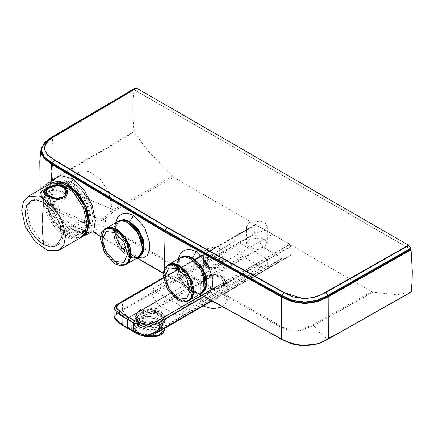 <?xml version="1.0" encoding="UTF-8"?>
<svg xmlns="http://www.w3.org/2000/svg" width="434" height="434" viewBox="0 0 434 434"><rect width="100%" height="100%" fill="white"/><g stroke="black" fill="none" stroke-linecap="round" stroke-linejoin="round"><path stroke-width="0.33" stroke-dasharray="2.17 1.63" d="M200.09 294.144L163.168 273.057M52.286 206.926L51.879 206.438L52.552 207.083L51.776 208.922L52.34 209.264L52.286 206.926L51.879 206.438L44.339 200.904L40.731 194.237L43.612 186.099L52.465 179.546L133.927 131.686L134.128 132.272L52.791 180.067L44.442 186.045L40.997 193.412L44.16 200.817L52.286 206.926L60.418 210.853L86.133 221.156L109.102 227.926L194.323 278.476L177.126 277.961L164.974 274.342L163.146 273.284L199.879 294.279L164.925 274.315L164.345 268.662M93.522 232.152L95.86 232.472L97.183 230.264L93.283 225.268L87.125 224.752L92.285 229.89L91.406 232.261M281.791 296.813L292.288 301.473L305.021 303.317L317.721 301.348L328.039 296.563L410.944 249.534L410.163 249.083M200.768 293.769L196.287 291.843L188.752 285.892L182.399 277.462L178.553 267.99L178.086 259.141M40.883 150.191L44.659 143.301L52.769 137.638L44.49 143.583L41.073 150.907L44.257 158.269L52.373 164.323L165.061 231.734L281.823 296.791M133.927 131.681L132.875 110.122L133.271 98.361L134.122 89.751L52.769 137.638M281.568 339.307L281.883 327.681L289.467 330.735L298.559 331.218L313.744 325.527L322.603 336.187L328.24 339.1M411.041 292.147L396.698 294.822L372.909 292.06L371.558 291.534L312.393 325.001L298.532 330.317L290.156 329.976L283.185 327.231L195.663 278.042L110.475 227.514L105.733 223.499L105.212 218.703L114.619 210.816L173.616 177.256L148.477 151.515L134.128 132.272M110.48 227.514L109.102 227.926L103.954 223.629L103.341 218.231L113.269 209.785L114.619 210.816M87.288 221.714L89.599 222.919L82.644 222.316L79.346 220.819L86.127 221.172L87.288 221.714L80.301 221.232L63.293 231.566L51.863 217.597L48.814 211.098L46.08 200.416L46.498 191.031L52.188 182.589M53.957 182.058L49.248 185.427L46.492 191.291L46.08 200.589L48.966 211.787L52.34 209.264L59.317 212.731L79.346 220.814M60.418 210.853L59.317 212.731L51.776 217.651L63.158 231.485L67.596 234.577L75.804 237.458L82.807 236.194L84.25 235.223M67.596 234.577L87.125 224.752L82.644 222.316L64.509 232.521L67.775 234.685L75.89 237.572L82.883 236.438M192.446 258.04L186.918 256.12L182.237 257.026L179.112 260.617L178.005 266.34L182.215 280.586L192.446 291.393L199.347 293.357L204.56 290.796M202.819 292.614L198.126 293.438L192.625 291.496L196.287 291.843M192.446 291.393L184.564 284.058L179.182 273.518L178.222 263.335L181.987 256.885M115.666 222.713L116.171 231.761L120.028 241.315L126.294 249.74L133.531 255.615L129.875 255.268L121.802 247.809L116.42 237.252L115.477 227.063L119.269 220.629M409.783 248.866L406.322 246.87M405.98 246.669L134.225 89.773M100.493 236.118L137.166 257.904M137.92 257.584L133.531 255.615M371.558 291.534L173.616 177.256M51.879 206.438L48.673 194.199L49.905 183.842M52.465 179.546L51.744 170.247M51.489 164.182L52.585 137.719L134.046 89.854M195.663 278.042L194.323 278.476L281.883 327.681L283.185 327.231M312.393 325.001L313.744 325.527L372.909 292.06M140.036 256.396L135.359 257.205L129.744 255.279L135.343 257.232L137.969 257.129L139.683 256.575M100.466 236.34L137.052 258.084L100.466 236.34M46.492 191.291L50.387 185.947L51.109 183.153M52.791 180.067L76.411 194.052L113.269 209.785L172.265 176.22M51.776 208.922L48.733 211.179L46.004 200.519L46.422 191.128M89.599 222.919L93.283 225.268M95.86 232.472L91.428 232.255L95.86 232.472M64.362 232.429L63.158 231.485M129.69 221.807L124.167 219.886L119.486 220.792L116.355 224.383L115.249 230.107L119.458 244.353L129.695 255.159L136.596 257.123L141.804 254.563M140.231 309.588L136.048 314.249L139.819 319.853L149.822 322.907L160.206 321.616L164.877 316.744L162.717 312.339L156.262 309.041L147.777 308.004L140.231 309.588M140.155 310.473L139.227 310.945L135.972 315.133L139.743 320.737L149.746 323.786L160.13 322.5L164.801 317.628L162.316 312.941L151.721 309.041L140.155 310.473M139.347 310.934L138.354 311.444L134.865 315.93L138.907 321.93L149.627 325.202L160.748 323.818L165.755 318.599L163.092 313.581L151.737 309.404L139.347 310.934M139.233 312.301L134.746 317.297L138.788 323.297L149.508 326.569L160.629 325.185L165.636 319.966L163.32 315.247L156.403 311.71L147.316 310.603L139.233 312.301M139.916 313.234L135.733 317.894L139.504 323.498L149.508 326.547L159.891 325.261L164.562 320.39L162.403 315.985L155.947 312.681L147.462 311.645L139.916 313.234M139.802 314.558L135.62 319.218L139.39 324.822L149.394 327.871L159.772 326.585L164.448 321.713L162.289 317.308L155.833 314.01L147.348 312.968L139.802 314.558M139.254 314.243L134.849 319.153L138.82 325.055L149.361 328.272L160.298 326.911L165.224 321.778L162.945 317.14L156.142 313.663L147.202 312.567L139.254 314.243M139.401 324.182L135.375 328.994L139.455 334.305L149.258 337.012L159.045 335.52L163.07 330.713L158.99 325.397L149.182 322.695L139.401 324.182M140.616 317.927L136.862 322.109L140.242 327.133L149.22 329.873L158.535 328.717L162.728 324.344L160.792 320.39L154.998 317.433L147.386 316.5L140.616 317.927M141.083 312.518L137.328 316.695L140.708 321.724L149.687 324.464L159.001 323.308L163.2 318.936L161.258 314.981L155.464 312.019L147.853 311.091L141.083 312.518M140.247 317.715L136.33 322.343L140.046 327.404L149.198 330.138L158.681 329.015L163.211 324.665L161.226 320.281L155.204 317.2L147.289 316.234L140.247 317.715M140.133 319.039L136.233 323.39L139.748 328.614L149.084 331.462L158.768 330.263L163.13 325.717L161.112 321.605L155.09 318.523L147.175 317.558L140.133 319.039M140.209 319.082L136.319 323.672L140.008 328.695L149.09 331.408L158.502 330.296L162.994 325.977L161.231 321.816L155.291 318.643L147.327 317.607L140.209 319.082M189.002 300.556L188.009 301.028L178.667 299.531L170.833 292.38L165.441 282.192L164.177 272.156L167.432 265.391L168.338 264.767M170.416 263.736L169.135 264.311L165.137 270.637L165.967 280.869L171.349 291.545L179.464 299.075L185.058 301.017L189.794 300.095L190.933 299.276M201.002 293.628L198.105 294.55L190.672 292.603L183.332 286.087L177.983 276.767L176.063 267.17L178.092 259.89L180.343 257.839M202.727 292.608L197.546 293.807L191.953 291.865L182.253 282.008L177.446 268.613M177.441 268.537L178.157 261.474L182.085 256.857M202.282 292.885L195.588 293.162L187.613 288.122L181.027 279.111L177.799 268.814M177.788 268.738L178.412 261.452L181.624 257.102M126.245 264.322L125.252 264.794L115.911 263.302L108.077 256.147L102.684 245.959L101.42 235.922L104.675 229.163L105.581 228.539M107.659 227.503L106.379 228.078L102.381 234.409L103.211 244.635L108.592 255.311L116.708 262.841L122.301 264.783L127.037 263.867L128.176 263.042M138.245 257.395L135.343 258.317L127.916 256.369L120.576 249.854L115.227 240.539L113.307 230.942L115.335 223.656L117.581 221.606M139.97 256.375L134.79 257.574L129.196 255.631L119.496 245.774L114.69 232.385M114.684 232.304L115.401 225.241L119.328 220.624M139.526 256.657L132.831 256.928L124.856 251.888L118.27 242.877L115.043 232.586M115.032 232.505L115.656 225.219L118.867 220.868M44.653 189.56L51.082 186.164L59.42 184.754M111.663 205.635L110.241 213.089L106.178 217.759L100.108 218.937L92.941 216.447L85.775 210.664L79.699 202.466L75.635 193.108L74.214 184.011L75.635 176.562L79.699 171.886L89.285 171.506L100.108 178.982L108.511 191.801L111.663 205.635M93.12 216.344L91.699 223.792L87.635 228.463L81.559 229.646L74.393 227.156L67.227 221.367L61.156 213.175L57.093 203.817L55.671 194.72L57.093 187.266L61.156 182.595L67.227 181.412L74.398 183.907L81.559 189.691L87.635 197.882L91.699 207.246L93.12 217.873L91.596 225.848L87.25 230.85L80.746 232.114L73.069 229.445L65.398 223.255L58.894 214.483L54.548 204.457L53.019 194.72L54.548 186.739L58.894 181.737L65.398 180.473L73.069 183.143L80.746 189.332L87.25 198.11L91.596 208.13L93.12 217.873M91.352 218.893L89.827 226.873L85.482 231.875L78.977 233.139L71.301 230.47L63.63 224.275L57.125 215.503L52.774 205.483L51.25 195.739L52.774 187.759L57.125 182.757L67.389 182.351L78.977 190.358L87.972 204.078L91.352 218.893M90.201 218.291L88.758 225.837L84.646 230.562L78.5 231.756L71.241 229.239L63.988 223.38L57.841 215.085L53.729 205.613L52.292 196.407L53.729 188.861L57.841 184.135L67.547 183.745L78.5 191.318L87.006 204.289L90.201 218.291M87.456 219.875L86.013 227.416L81.907 232.147L75.755 233.34L68.501 230.817L61.248 224.964L55.102 216.669L50.99 207.197L49.547 197.985L50.99 190.445L55.102 185.714L64.807 185.329L75.755 192.897L84.267 205.868L87.456 219.875M88.498 220.543L86.968 228.523L82.623 233.525L76.118 234.783L68.447 232.119L60.771 225.924L54.266 217.152L49.921 207.132L48.396 197.389L49.921 189.408L54.266 184.407L64.536 184L76.118 192.002L85.118 205.727L88.498 220.543M86.729 221.562L85.2 229.543L80.854 234.544L74.35 235.808L66.679 233.139L59.002 226.944L52.498 218.172L48.152 208.152L46.628 198.409L48.152 190.428L52.498 185.427L62.767 185.02L74.35 193.027L83.35 206.747L86.729 221.562M63.239 186.897L65.458 188.861L66.456 192.349L63.239 186.897L57.668 185.671L51.348 186.94L46.319 189.539L44.463 192.387L47.68 196.038L59.507 198.794L64.536 196.629L66.456 192.349M47.957 195.56L55.471 198.094L62.99 197.031L66.076 191.855L62.963 186.739L55.454 185.725L47.946 188.345L44.843 191.958L47.957 195.56L47.68 196.038M63.239 191.768L66.462 196.26L64.601 199.792L59.664 202.13L47.68 200.752L44.463 196.266L46.313 192.739L51.239 190.396L63.239 191.768M27.152 211.711L28.541 204.441L32.501 199.884L38.425 198.734L45.418 201.164L52.411 206.806L58.34 214.797L62.301 223.933L63.69 232.808L62.301 240.078L58.34 244.635L48.982 245.009L38.425 237.713L30.228 225.208L27.152 211.711M206.448 257.362L217.711 258.659L222.349 256.461L224.09 253.147L221.063 248.926L213.756 247.179L206.448 248.926L203.421 253.147L206.448 257.362M208.553 265.261L218.904 265.277L224.09 260.107L221.063 255.886L213.756 254.14L206.448 255.886L203.421 260.107M207.636 263.639L217.071 264.724L222.414 260.107L219.875 256.57L213.756 255.111L207.636 256.57L205.103 260.107L207.636 263.639M209.665 267.566L218.199 267.452L222.414 263.167L219.875 259.63L213.756 258.165L207.636 259.63L205.108 263.373M210.175 268.76L219.664 268.06L224.09 263.167L221.524 259.228L215.09 257.248L208 258.208L203.768 261.637M206.448 286.76L217.711 288.057L222.349 285.86L224.09 282.539L221.063 278.324L213.756 276.577L206.448 278.324L203.421 282.539L206.448 286.76M205.081 287.552L211.363 289.489L218.454 289.087L223.96 286.478L226.027 282.539L222.436 277.532L213.756 275.454L205.081 277.532L201.484 282.539L205.081 287.552M205.081 286.706L211.363 288.648L218.454 288.247L223.96 285.637L226.027 281.699L222.436 276.686L213.756 274.613L205.081 276.686L201.484 281.699L205.081 286.706M204.186 287.227L211.114 289.364L218.937 288.919L225.013 286.039L227.297 281.699L223.331 276.17L213.756 273.881L204.186 276.17L200.22 281.699L204.186 287.227M222.468 306.952L227.297 300.968L223.331 295.44L213.756 293.151L204.186 295.44L200.22 300.968L203.356 305.975M249.566 222.327L260.829 221.036L265.467 223.233L267.208 226.548L264.181 230.769L256.874 232.516L249.566 230.769L246.539 226.548L249.566 222.327M249.566 239.205L260.829 237.913L265.467 240.111L267.208 243.425L264.181 247.646L256.874 249.393L249.566 247.646L246.539 243.425L249.566 239.205M157.216 332.601L150.961 334.294L282.626 258.279L282.127 258.154L151.173 333.762L141.902 334.256L136.439 331.256L131.242 328.099L132.093 322.75L263.053 247.141L262.554 246.691L130.894 322.712L122.762 310.267L254.433 234.257L254.264 225.072L255.691 224.931L272.59 234.382L207.506 271.961M150.961 334.294L141.435 334.402L135.934 331.392L130.705 328.212L130.894 322.712M272.59 234.382L289.489 244.44L290.899 246.214L290.747 255.225L289.218 256.391L282.626 258.279M282.127 258.154L263.053 247.141M262.554 246.691L254.433 234.257M130.705 328.207L123.701 326.064M117.685 321.892L114.554 318.209L115.303 315.485L122.762 310.267M135.934 331.392L129.424 329.525M141.435 334.402L135.354 332.791M290.747 255.225L211.64 300.903M211.336 300.729L290.926 254.807M114.158 317.39L116.323 313.603L122.562 309.616M254.253 233.59L122.562 309.621L122.426 301.261L254.199 225.186M290.981 246.42L204.029 296.623M203.812 296.498L290.899 246.214M254.264 225.072L201.474 255.555M194.974 259.304L163.276 277.608L194.969 259.304M122.426 301.261L115.108 306.258M289.673 244.613L211.504 289.744M203.676 294.263L201.788 295.359M289.489 244.44L211.689 289.359M203.248 294.236L201.544 295.218M255.691 224.931L164.34 277.673M255.507 224.888L201.815 255.886M195.365 259.613L164.318 277.538M260.612 266.829L242.546 256.396L158.502 304.918L176.573 315.35L182.204 313.711L267.23 264.49L266.248 265.19L260.612 266.829L176.573 315.35M242.546 256.396L235.928 246.42L151.889 294.941L158.502 304.918M151.889 294.941L151.792 289.369L235.83 240.848L235.928 246.42M151.792 289.369L183.289 307.554L183.191 313.012M267.23 264.49L267.328 259.033L235.83 240.848M183.289 307.554L267.328 259.033M327.99 296.536L410.895 249.507L134.28 89.805L134.236 88.628M52.639 137.312L52.715 136.656L134.177 88.791M52.715 136.656L44.876 142.151L41.056 148.927M134.095 89.464L52.633 137.328L44.751 142.862L40.953 149.67M48.787 211.19L51.82 217.629M82.677 236.535L75.695 237.577L67.65 234.696L64.389 232.532L63.174 231.577L51.776 217.651L49.026 211.797M82.807 236.194L83.111 236.313M129.695 255.159L126.392 252.886L121.688 247.83L117.69 240.957L115.352 232.77M164.524 329.856L162.245 325.218L155.443 321.74L146.502 320.65L138.554 322.321L134.149 327.231L137.838 332.954L147.82 336.263M162.989 332.867L162.994 327.892L156.989 323.623L147.598 321.925L138.929 323.542L135.343 326.395L134.936 329.954L143.269 335.976M188.828 300.659L184.222 301.337L178.884 299.422L170.871 292.039L165.479 281.552L164.47 271.391L168.164 264.87M169.065 264.333L165.066 270.664L165.897 280.901L171.284 291.583L179.405 299.118L184.998 301.066L189.745 300.144M202.146 292.983L197.405 293.905L191.806 291.957L182.047 282.013L177.273 268.521M177.267 268.445L178.027 261.485L181.472 257.172M178.092 259.89L180.012 258.029L176.318 264.55L177.332 274.717L182.725 285.198L190.732 292.581L196.07 294.496L200.671 293.818L198.105 294.55M126.072 264.425L121.466 265.109L116.122 263.188L108.115 255.805L102.722 245.324L101.713 235.157L105.408 228.637M106.308 228.1L102.31 234.436L103.14 244.667L108.527 255.355L116.648 262.89L122.242 264.832L126.988 263.91M139.39 256.749L134.648 257.671L129.05 255.729L119.29 245.78L114.516 232.288M114.511 232.212L115.27 225.251L118.715 220.939M115.335 223.656L117.256 221.796L113.562 228.322L114.576 238.483L119.968 248.97L127.976 256.348L133.314 258.263L137.914 257.584L135.343 258.317M80.578 237.783L73.46 239.167L65.067 236.248L56.67 229.472L49.552 219.87L44.8 208.906L43.129 198.251L44.8 189.522L49.552 184.049M88.433 222.544L84.771 234.376L80.491 237.365L75.022 238.006L62.463 232.201L51.326 218.926L45.353 202.64L46.552 188.828L49.812 184.379L54.527 182.134L66.586 184.813M82.004 236.959L74.887 238.342L66.494 235.423L58.096 228.647L50.984 219.045L46.226 208.081L44.556 197.427L46.226 188.698L50.984 183.224M205.211 273.284L170.264 293.46M48.049 140.654L42.44 146.388L41.328 152.936L45.19 159.137L52.416 164.302L165.099 231.713L281.861 296.769M49.736 139.531L134.28 89.805M52.183 206.866L46.552 203.069L42.017 198.078L40.725 194.199M134.095 89.762L48.673 140.063L44.138 143.795L41.773 147.202L40.932 149.844M40.736 194.237L40.199 189.446M140.106 256.358L137.432 256.375L133.032 254.541M52.601 182.356L50.387 185.953M52.205 206.882L52.585 207.154L50.604 201.707L49.33 194.768L49.411 190.163L50.415 185.877M46.427 191.123L51.923 182.741M119.166 220.694L116.827 223.179L115.976 224.975L115.243 228.392L115.341 232.689M202.439 292.809L200.741 293.362L198.11 293.465L192.501 291.507L187.922 288.019L184.944 284.72L182.128 280.527L180.436 277.169L178.108 268.999M178.097 268.923L178.011 264.523L178.705 261.279L179.6 259.386L181.917 256.928M164.801 317.628L164.877 316.744M135.972 315.133L136.048 314.249M139.227 310.945L138.354 311.444M162.316 312.941L163.092 313.581M165.636 319.966L165.755 318.599M134.746 317.297L134.865 315.93M164.448 321.713L164.562 320.39M135.62 319.218L135.733 317.894M164.654 328.316L165.224 321.778M143.242 335.97L137.442 333.193L134.616 329.873L134.149 327.231L134.849 319.153M162.728 324.344L163.2 318.936M136.862 322.109L137.328 316.695M163.13 325.717L163.244 324.388M136.233 323.39L136.347 322.066M162.994 325.977L163.211 324.665M136.319 323.672L136.33 322.343M168.094 264.914L167.432 265.391M188.752 300.697L188.009 301.028M189.794 300.095L190.125 299.905M169.135 264.311L169.466 264.116M105.337 228.68L104.675 229.163M125.996 264.469L125.247 264.794M127.037 263.867L127.368 263.671M106.379 228.078L106.71 227.888M87.635 228.463L106.178 217.759M61.156 182.595L79.699 171.886M74.398 183.907L73.069 183.143M85.482 231.875L87.25 230.85M57.125 182.757L58.894 181.737M81.907 232.147L84.646 230.562M55.102 185.714L57.841 184.135M80.854 234.544L82.623 233.525M52.498 185.427L54.266 184.407M63.158 186.723L60.95 185.839L57.093 185.508L53.887 185.98L47.425 188.6L45.543 190.076L44.463 192.387M66.462 192.224L66.462 196.26M44.463 192.343L44.463 196.266M56.366 245.774L58.34 244.635M30.526 201.023L32.501 199.884M224.09 260.107L224.09 253.147M203.421 257.617L203.421 253.147M222.414 263.167L222.414 260.107M205.103 263.167L205.103 260.107M224.09 282.539L224.09 263.167M203.421 282.539L203.421 263.167M226.027 282.539L226.027 281.699M201.484 282.539L201.484 281.699M227.297 300.968L227.297 281.699M200.22 300.968L200.22 281.699M246.539 226.548L246.539 243.425M267.208 226.548L267.208 243.425M211.895 301.044L289.223 256.402M254.243 225.083L201.468 255.55M182.204 313.711L266.248 265.19"/><path stroke-width="0.65" d="M411.069 292.136L342.497 331.023L318.1 343.836L300.578 345.697L284.699 340.956L199.879 294.279L281.568 339.307L292.142 344.026L304.972 345.887L317.84 343.918L328.24 339.1L411.21 291.99M328.343 338.824L411.248 291.794L412.121 280.342L412.3 271.451L411.123 249.827L328.218 296.856L328.343 338.824L317.91 343.647L305.01 345.627L292.147 343.771L281.541 339.041L200.09 294.154M83.111 236.313L91.254 232.326L82.883 236.438L86.512 233.346L89.583 232.011L86.404 232.912L84.25 235.223M86.518 233.346L89.697 222.04L86.773 207.718L78.733 193.77L67.78 184.059L73.699 179.399L84.478 190.347L92.149 205.385L95.355 220.559L93.576 231.951L89.366 231.848M91.428 232.255L89.583 232.006L93.576 231.951L100.493 236.118M328.066 296.585L328.218 296.856L317.84 301.668L305.064 303.654L292.245 301.814L281.644 297.089L281.791 296.813M178.086 259.141L180.311 253.527L184.521 250.141L190.097 249.458L196.276 251.601L207.517 263.373L212.91 279.463L212.627 286.473L210.333 291.534L206.242 294.057L200.768 293.769M281.541 339.041L281.644 297.089L164.877 232.027L52.188 164.611L43.628 158.074L40.932 149.844M204.56 290.796L206.877 283.717L205.136 274.076L199.83 264.648L192.446 258.04L192.625 257.731L200.796 265.331L206.177 276.1L206.931 286.38L202.439 292.809M202.597 292.706L205.765 289.06L206.877 283.25L204.414 272.454L197.855 262.456L189.414 256.619L181.906 256.933L186.832 255.767L192.625 257.731L196.276 251.601M119.166 220.694L124.102 219.533L129.869 221.497L133.515 215.367L127.379 213.143L121.883 213.826L117.831 217.152L115.666 222.713M410.163 249.083L409.783 248.866M406.322 246.87L405.98 246.669M49.905 183.842L51.239 181.217L60.315 175.477L72.635 178.716L73.699 179.399M137.166 257.904L163.168 273.057M133.515 215.367L144.538 227.275L149.817 243.425L149.54 250.434L147.294 255.469L143.285 257.937L137.92 257.584M410.971 249.55L411.123 249.827M51.744 170.247L51.489 164.182M141.804 254.563L144.121 247.483L142.379 237.848L137.073 228.414L129.69 221.807L129.869 221.497L138.045 229.103L143.426 239.888L144.169 250.168L139.683 256.575M93.565 232.179L100.466 236.34L93.565 232.179M137.052 258.084L163.146 273.284L137.052 258.084M51.923 182.741L59.339 181.141L67.78 184.059L67.601 184.374L60.364 181.629L53.957 182.058M51.109 183.153L52.373 164.323M86.404 232.912L89.333 222.051L86.442 207.843L78.467 194.009L67.601 184.374M86.512 233.351L86.176 233.248M177.696 297.697L168.831 288.339L165.164 275.991L168.831 267.876L177.696 268.755L186.555 278.107L190.228 290.46L186.555 298.57L177.696 297.697M177.696 297.767L168.788 288.366L165.099 275.953L168.788 267.8L177.696 268.684L186.598 278.086L190.287 290.498L186.598 298.652L177.696 297.767M167.361 265.331L168.338 264.767L175.819 264.469L184.26 270.306L190.819 280.304L193.276 291.1L192.164 296.91L189.002 300.556L188.025 301.12L183.284 302.037L177.696 300.095L167.361 289.19L163.086 274.793L164.198 268.977L167.361 265.331L174.842 265.033L183.284 270.865L189.842 280.869L192.305 291.659L191.193 297.474L188.025 301.12M190.933 299.276L192.023 298.071L194.074 290.796L192.164 281.189L186.81 271.858L179.464 265.331L172.005 263.389L170.416 263.736M169.466 264.116L180.343 257.839L185.079 256.917L190.672 258.865L201.002 269.769L205.282 284.167L204.17 289.983L201.002 293.628L190.125 299.905M182.085 256.857L183.132 256.451L190.591 257.411L198.457 263.639L204.371 273.279L206.562 283.429L203.6 291.903L202.727 292.608M114.939 261.463L106.075 252.111L102.408 239.758L106.075 231.647L114.939 232.521L123.798 241.879L127.471 254.226L123.798 262.342L114.939 261.463M114.939 261.534L106.032 252.132L102.343 239.72L106.032 231.566L114.939 232.45L123.842 241.852L127.531 254.264L123.842 262.418L114.939 261.534M104.605 229.098L105.581 228.539L113.062 228.241L121.504 234.072L128.057 244.071L130.52 254.867L129.408 260.682L126.245 264.322L125.269 264.886L120.527 265.809L114.939 263.861L104.605 252.957L100.33 238.559L101.442 232.743L104.605 229.098L112.086 228.799L120.527 234.637L127.086 244.635L129.549 255.431L128.437 261.241L125.269 264.886M128.176 263.042L129.267 261.838L131.318 254.563L129.408 244.96L124.053 235.629L116.708 229.103L109.249 227.161L107.659 227.503M106.71 227.888L117.581 221.606L122.323 220.689L127.916 222.631L138.245 233.535L142.526 247.933L141.413 253.749L138.245 257.395L127.368 263.671M119.328 220.624L120.375 220.217L127.835 221.177L135.701 227.411L141.614 237.045L143.806 247.196L140.844 255.669L139.97 256.375M119.176 220.689L126.657 220.391L135.099 226.222L141.658 236.221L144.121 247.017L143.008 252.832L139.84 256.472M65.577 235.955L63.906 244.684L59.149 250.158L47.919 250.602L35.241 241.846L25.394 226.83L21.7 210.62L23.371 201.891L28.123 196.423L39.358 195.973L52.031 204.734L61.878 219.745L65.577 235.955M59.42 184.754L66.7 188.356L67.823 193.011L65.572 197.356L58.915 199.624L50.886 198.105L44.724 194.844L43.161 191.47L44.653 189.56M47.691 187.927L58.015 185.09L66.109 188.953L64.937 196.488L55.492 198.506L44.821 193.678L44.295 190.803L47.691 187.927M55.476 198.436L61.986 198.072L65.838 195.04L66.489 190.618L63.787 186.842L58.53 185.318L47.111 188.508L45.098 193.797L55.476 198.436M43.443 202.304L42.027 224.221L43.443 244.494L50.442 246.924L56.366 245.774L61.362 237.859L60.331 225.089L53.61 211.738L43.443 202.304L36.451 199.873L30.526 201.023L26.566 205.58L25.177 212.85L26.566 221.72L30.521 230.85L36.445 238.846L43.443 244.494M203.421 257.617L203.421 260.107L206.448 264.328L208.553 265.261M205.108 263.373L207.636 266.698L209.665 267.566M203.768 261.637L203.421 263.167L206.448 267.382L210.175 268.76M203.356 305.975L204.186 306.496L213.17 308.78L222.468 306.952M117.885 322.039L123.701 326.064L116.274 320.704L114.158 317.39L122.155 324.545L122.003 316.153L133.379 322.717L145.786 327.366L159.213 322.5L159.24 330.795L211.336 300.729M135.11 332.661L122.35 325.012M135.354 332.791L127.851 328.337M211.64 300.903L157.216 332.601M159.083 331.245L146.486 335.992L133.569 331.489M159.24 330.795L145.992 335.656L133.401 331.039L122.155 324.545M204.029 296.623L159.213 322.5M201.788 295.359L157.347 321.041L158.562 322.63L203.812 296.498M158.562 322.63L145.922 327.138L133.368 322.462L134.556 320.84L123.43 314.417L122.166 315.995L133.368 322.462M122.166 315.995L114.153 308.867L116.741 304.76L164.318 277.538M115.108 306.258L114.023 308.324L115.493 305.802L118.037 303.827L163.276 277.608L121.932 301.478M201.474 255.555L194.974 259.304L201.468 255.55M114.023 308.324L116.67 312.572L121.997 316.153M211.504 289.744L203.676 294.263M211.689 289.359L203.248 294.236M201.544 295.218L157.347 321.041L146.003 325.316L134.735 320.666L145.998 325.088L157.162 320.867M164.34 277.673L118.645 304.234L116.073 307.825L123.619 314.249L134.735 320.666M201.815 255.886L195.365 259.613M127.677 327.871L127.596 319.473M133.401 331.034L133.379 322.717M123.619 314.249L115.802 307.89L118.384 304.234L123.332 301.342M127.677 319.256L129.093 317.482L170.264 293.46M41.051 148.96L41.208 148.108L48.575 139.086L134.236 88.628L136.591 88.162L408.578 245.194L410.852 248.259L410.895 249.507M281.758 295.885L292.25 300.572L304.994 302.422L317.769 300.436L328.088 295.641L328.115 296.547L317.677 301.321L305.021 303.285L292.288 301.435L281.742 296.78L281.758 295.885L164.985 230.823L52.297 163.406L52.416 164.302M52.443 163.059L165.126 230.47L281.888 295.527L283.831 292.673L167.139 227.655L54.521 160.287L52.443 163.059L44.36 157.037L41.17 149.719L44.599 142.39L52.856 136.466L134.318 88.601M411.074 249.376L328.169 296.406L317.807 301.212L305.021 303.198L292.245 301.359L281.688 296.644L164.969 231.723L52.281 164.307L44.328 158.437L41.637 154.531L41.056 148.927L43.763 156.891L52.297 163.406M136.591 88.167L50.968 138.63L45.716 143.714L44.469 149.47L47.783 154.981L54.087 159.603L167.399 227.411L284.845 292.831L302.4 298.38L312.377 297.659L321.171 294.626L408.578 245.194M40.953 149.692L43.677 157.634L52.226 164.166L164.915 231.582L165.126 230.47L167.399 227.411M54.521 160.287L47.056 154.775L43.975 148.102L47.263 141.403L54.874 135.978L136.33 88.113M283.831 292.673L293.368 296.986L304.934 298.766L316.538 296.867L325.934 292.473L327.947 295.288L410.852 248.259M327.947 295.288L317.688 300.057L304.988 302.037L292.321 300.192L281.888 295.527M410.993 248.611L328.088 295.641M408.839 245.443L325.934 292.473M164.345 268.662L165.061 231.734M147.82 336.263L159.283 335.119L164.524 329.856L164.654 328.316M143.269 335.976L154.981 336.779L162.989 332.867M168.164 264.87L173.285 263.715L178.884 265.657L189.219 276.572L193.504 290.981L192.387 296.796L188.828 300.659M188.752 300.697L189.745 300.144L193.743 293.813L192.913 283.576L187.526 272.888L179.405 265.358L173.812 263.411L169.065 264.333L172.005 263.389M202.146 292.983L200.671 293.818L205.07 287.27L204.24 277.038L198.853 266.351L190.732 258.816L185.139 256.868L180.392 257.791L181.472 257.172L186.213 256.25L191.806 258.192L202.146 269.107L206.427 283.516L205.315 289.337L202.146 292.983L203.6 291.903M180.392 257.791L180.012 258.029L180.392 257.791M105.408 228.637L110.529 227.481L116.128 229.423L126.462 240.338L130.743 254.747L129.63 260.568L126.072 264.425M125.996 264.469L126.988 263.91L130.987 257.579L130.157 247.342L124.77 236.66L116.648 229.125L111.055 227.177L106.308 228.1L109.249 227.161M139.39 256.749L137.914 257.584L142.314 251.036L141.484 240.805L136.097 230.118L127.976 222.582L122.383 220.64L117.636 221.557L118.715 220.939L123.457 220.016L129.05 221.964L139.39 232.874L143.67 247.288L142.558 253.103L139.39 256.749L140.844 255.669M117.636 221.557L117.256 221.796L117.636 221.557M28.123 196.423L49.552 184.049L60.787 183.604L73.46 192.36L83.306 207.376L87.006 223.581L85.335 232.309L80.578 237.783L82.004 236.959L86.822 231.425L88.509 222.653L86.399 210.604L80.485 198.457L70.78 187.607L60.049 182.112L55.628 181.797L50.984 183.224L62.214 182.774L74.887 191.535L84.733 206.551L88.433 222.756L86.762 231.485L82.004 236.959M66.586 184.813L74.941 191.519L82.026 201.05L86.767 211.949L88.433 222.544M207.506 271.961L205.211 273.284M164.985 230.823L165.126 230.47M48.049 140.654L49.736 139.531M54.874 135.978L52.856 136.466M411.025 249.523L323.004 299.281L317.525 301.429L309.371 303.089L303.925 303.328L298.521 302.894L291.8 301.342L286.131 299.059L165.099 231.713M93.098 231.924L93.538 232.168M40.199 189.446L39.771 161.209L40.883 150.191M52.199 182.573L52.601 182.356M91.4 232.266L93.223 231.984M82.677 236.535L82.948 236.4M143.242 335.97L148.352 336.952L156.18 336.562L160.189 335.2L162.918 333.236L164.524 329.856M169.065 264.333L168.094 264.914M192.023 298.071L189.745 300.144M181.472 257.172L183.132 256.451M106.308 228.1L105.337 228.68M129.267 261.838L126.988 263.91M118.715 220.939L120.375 220.222M59.149 250.158L80.578 237.783M49.552 184.049L50.984 183.224M43.161 191.47L45.369 188.953L49.009 186.929L55.818 184.895L60.131 184.775L62.811 185.399L64.617 186.311L66.7 188.356M61.986 198.072L55.487 198.425L50.067 196.89L45.098 193.797M129.321 329.466L123.641 326.026M157.623 332.363L152.974 334.722L147.886 336.258L144.462 336.214L140.925 335.281L135.234 332.726M157.558 332.417L211.895 301.044M114.012 308.428L114.158 317.39"/></g></svg>
